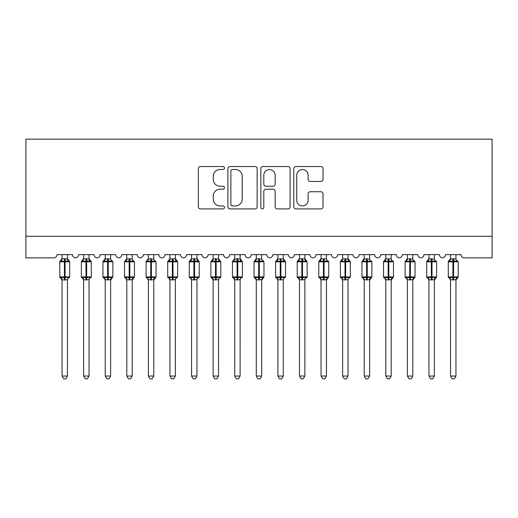 <?xml version="1.0" encoding="UTF-8"?>
<svg xmlns="http://www.w3.org/2000/svg" width="518" height="518" viewBox="0 0 518 518"><rect width="100%" height="100%" fill="white"/><g stroke="black" fill="none" stroke-linecap="round" stroke-linejoin="round"><path stroke-width="0.78" d="M224.469 168.02A1.483 1.483 0 0 0 222.986 166.537L200.472 166.537A2.117 2.117 0 0 0 198.355 168.654L198.355 206.786A2.117 2.117 0 0 0 200.472 208.909L222.986 208.909A1.483 1.483 0 0 0 224.469 207.427A1.483 1.483 0 0 0 222.986 205.937L220.072 205.937A6.779 6.779 0 0 1 213.293 199.158L213.293 195.985A6.779 6.779 0 0 1 220.072 189.206L222.986 189.206A1.483 1.483 0 0 0 224.469 187.723A1.483 1.483 0 0 0 222.986 186.24L220.072 186.24A6.779 6.779 0 0 1 213.293 179.461L213.293 176.282A6.779 6.779 0 0 1 220.072 169.503L222.986 169.503A1.483 1.483 0 0 0 224.469 168.02M320.914 181.468A2.117 2.117 0 0 0 323.031 179.351L323.031 168.654A2.117 2.117 0 0 0 320.914 166.537L295.914 166.537A2.117 2.117 0 0 0 293.797 168.654L293.797 206.786A2.117 2.117 0 0 0 295.914 208.909L320.914 208.909A2.117 2.117 0 0 0 323.031 206.786L323.031 193.868A2.117 2.117 0 0 0 320.914 191.744L310.217 191.744A2.117 2.117 0 0 0 308.1 193.868L308.1 200.272A5.666 5.666 0 0 1 302.428 205.937A5.666 5.666 0 0 1 296.762 200.272L296.762 175.168A5.666 5.666 0 0 1 302.428 169.503A5.666 5.666 0 0 1 308.1 175.168L308.1 179.351A2.117 2.117 0 0 0 310.217 181.468L320.914 181.468M492.1 236.286L492.1 139.161L25.9 139.161L25.9 257.867L53.742 257.867A3.237 3.237 0 0 0 56.98 254.629L72.52 254.629A3.237 3.237 0 0 0 75.544 257.86A3.237 3.237 0 0 0 78.561 254.629L94.101 254.629A3.237 3.237 0 0 0 97.125 257.86A3.237 3.237 0 0 0 100.149 254.629L115.689 254.629A3.237 3.237 0 0 0 118.706 257.86A3.237 3.237 0 0 0 121.73 254.629L137.27 254.629A3.237 3.237 0 0 0 140.294 257.86A3.237 3.237 0 0 0 143.311 254.629L158.851 254.629A3.237 3.237 0 0 0 161.875 257.86A3.237 3.237 0 0 0 164.899 254.629L180.439 254.629A3.237 3.237 0 0 0 183.456 257.86A3.237 3.237 0 0 0 186.48 254.629L202.02 254.629A3.237 3.237 0 0 0 205.044 257.86A3.237 3.237 0 0 0 208.061 254.629L223.601 254.629A3.237 3.237 0 0 0 226.625 257.86A3.237 3.237 0 0 0 229.649 254.629L245.189 254.629A3.237 3.237 0 0 0 248.206 257.86A3.237 3.237 0 0 0 251.23 254.629L266.77 254.629A3.237 3.237 0 0 0 269.794 257.86A3.237 3.237 0 0 0 272.811 254.629L288.351 254.629A3.237 3.237 0 0 0 291.375 257.86A3.237 3.237 0 0 0 294.399 254.629L309.939 254.629A3.237 3.237 0 0 0 312.956 257.86A3.237 3.237 0 0 0 315.98 254.629L331.52 254.629A3.237 3.237 0 0 0 334.544 257.86A3.237 3.237 0 0 0 337.561 254.629L353.101 254.629A3.237 3.237 0 0 0 356.125 257.86A3.237 3.237 0 0 0 359.149 254.629L374.689 254.629A3.237 3.237 0 0 0 377.706 257.86A3.237 3.237 0 0 0 380.73 254.629L396.27 254.629A3.237 3.237 0 0 0 399.294 257.86A3.237 3.237 0 0 0 402.311 254.629L417.851 254.629A3.237 3.237 0 0 0 420.875 257.86A3.237 3.237 0 0 0 423.899 254.629L439.439 254.629A3.237 3.237 0 0 0 442.456 257.86A3.237 3.237 0 0 0 445.48 254.629L461.02 254.629A3.237 3.237 0 0 0 464.257 257.867L492.1 257.867L492.1 236.286L25.9 236.286M257.148 168.654A2.117 2.117 0 0 0 255.031 166.537L230.031 166.537A2.117 2.117 0 0 0 227.914 168.654L227.914 206.786A2.117 2.117 0 0 0 230.031 208.909L255.031 208.909A2.117 2.117 0 0 0 257.148 206.786L257.148 168.654M262.969 166.537L287.969 166.537A2.117 2.117 0 0 1 290.086 168.654L290.086 206.786A2.117 2.117 0 0 1 287.969 208.909L277.272 208.909A2.117 2.117 0 0 1 275.155 206.786L275.155 191.323A2.117 2.117 0 0 0 273.038 189.206L265.941 189.206A2.117 2.117 0 0 0 263.817 191.323L263.817 207.427A1.483 1.483 0 0 1 262.335 208.909A1.483 1.483 0 0 1 260.852 207.427L260.852 168.654A2.117 2.117 0 0 1 262.969 166.537M232.362 169.503A1.483 1.483 0 0 0 230.879 170.985L230.879 204.455A1.483 1.483 0 0 0 232.362 205.937L235.431 205.937A6.779 6.779 0 0 0 242.21 199.158L242.21 176.282A6.779 6.779 0 0 0 235.431 169.503L232.362 169.503M275.155 175.272A5.666 5.666 0 0 0 269.489 169.606A5.666 5.666 0 0 0 263.817 175.272L263.817 184.117A2.117 2.117 0 0 0 265.941 186.24L273.038 186.24A2.117 2.117 0 0 0 275.155 184.117L275.155 175.272M67.45 258.909L67.45 258.909A2.376 2.266 180 0 0 68.693 260.897L68.234 261.596L65.074 260.832L61.266 261.596L60.496 260.794A1.081 1.081 0 0 0 59.784 261.804L59.784 276.916A1.081 1.081 0 0 0 60.496 277.926L61.266 277.124L64.426 277.888L68.234 277.124L68.693 277.823A2.376 2.266 -0 0 0 67.45 279.811L67.45 279.811M60.807 260.897A2.376 2.266 180 0 0 62.05 258.909L64.426 258.702L64.426 276.916L69.716 276.916L69.716 261.804L59.784 261.804L59.784 276.916L64.426 276.916L64.426 280.018L62.05 279.811A2.376 2.266 -0 0 0 60.807 277.823L60.807 277.823M68.234 277.124L67.45 279.701L67.45 376.036L62.05 376.036L62.05 279.798M67.45 279.701L64.426 280.018M67.45 254.629L67.45 259.019L68.234 261.596M62.05 254.629L62.05 258.922M64.426 258.702L67.45 259.019L67.787 260.379M61.266 261.596L62.05 259.019M64.426 277.888L61.266 277.124L62.05 279.701M67.45 376.036L65.825 378.839L63.675 378.839L62.05 376.036M69.716 261.804L69.004 260.794A1.081 1.081 0 0 1 69.315 260.968M69.004 277.926L69.716 276.916A1.081 1.081 0 0 1 69.658 277.266M89.031 258.909L89.031 258.909A2.376 2.266 180 0 0 90.281 260.897L89.815 261.596L86.655 260.832L82.854 261.596L82.077 260.794A1.081 1.081 0 0 0 81.371 261.804L81.371 276.916A1.081 1.081 0 0 0 82.077 277.926L81.371 276.916L91.297 276.916L91.297 261.804L89.031 258.566L90.592 260.794A1.081 1.081 0 0 1 90.903 260.968M90.592 277.926L91.297 276.916A1.081 1.081 0 0 1 91.239 277.266M89.031 279.811L89.031 279.811A2.376 2.266 -0 0 1 90.281 277.823L89.815 277.124L89.031 279.701L83.638 279.811A2.376 2.266 -0 0 0 82.388 277.823L82.854 277.124L86.007 277.888L89.815 277.124M110.612 258.909L110.612 258.909A2.376 2.266 180 0 0 111.862 260.897L111.396 261.596L108.243 260.832L104.435 261.596L103.658 260.794A1.081 1.081 0 0 0 102.953 261.804L102.953 276.916A1.081 1.081 0 0 0 103.658 277.926L102.953 276.916L112.879 276.916A1.081 1.081 0 0 1 112.82 277.266M110.612 279.811L110.612 279.811A2.376 2.266 -0 0 1 111.862 277.823L111.396 277.124L110.619 279.701L105.219 279.811A2.376 2.266 -0 0 0 103.969 277.823L104.435 277.124L107.595 277.888L111.396 277.124M132.2 258.909L132.2 258.909A2.376 2.266 180 0 0 133.443 260.897L132.984 261.596L129.824 260.832L126.016 261.596L125.246 260.794A1.081 1.081 0 0 0 124.534 261.804L124.534 276.916A1.081 1.081 0 0 0 125.246 277.926L124.534 276.916L134.466 276.916A1.081 1.081 0 0 1 134.408 277.266M132.2 279.811L132.2 279.811A2.376 2.266 -0 0 1 133.443 277.823L132.984 277.124L132.2 279.701L126.8 279.811A2.376 2.266 -0 0 0 125.557 277.823L126.016 277.124L129.176 277.888L132.984 277.124M153.781 258.909L153.781 258.909A2.376 2.266 180 0 0 155.031 260.897L154.565 261.596L151.405 260.832L147.604 261.596L146.827 260.794A1.081 1.081 0 0 0 146.121 261.804L146.121 276.916A1.081 1.081 0 0 0 146.827 277.926L146.121 276.916L156.047 276.916A1.081 1.081 0 0 1 155.989 277.266M153.781 279.811L153.781 279.811A2.376 2.266 -0 0 1 155.031 277.823L154.565 277.124L153.781 279.701L148.388 279.811A2.376 2.266 -0 0 0 147.138 277.823L147.604 277.124L150.757 277.888L154.565 277.124M83.638 280.154L82.388 277.823M83.631 279.701L82.854 277.124L86.007 277.888L86.007 280.018M89.031 279.701L89.031 376.036L83.638 376.036L83.638 279.798M89.031 254.629L89.031 259.019L89.815 261.596M82.388 260.897A2.376 2.266 180 0 0 83.638 258.909L89.031 259.019L89.374 260.379M83.638 254.629L83.638 258.922M82.854 261.596L83.631 259.019M89.031 376.036L87.412 378.839L85.256 378.839L83.638 376.036M105.219 280.154L103.969 277.823M105.219 279.701L104.435 277.124L107.595 277.888L107.595 280.018M112.173 277.926L110.612 280.154L112.879 276.916L112.879 261.804L102.953 261.804L105.219 258.566M110.619 279.701L110.612 376.036L105.219 376.036L105.219 279.798M110.612 254.629L110.619 259.019L111.396 261.596M103.969 260.897A2.376 2.266 180 0 0 105.219 258.909L110.619 259.019L110.956 260.379M105.219 254.629L105.219 258.922M104.435 261.596L105.219 259.019M110.612 376.036L108.994 378.839L106.837 378.839L105.219 376.036M126.8 280.154L125.557 277.823M126.8 279.701L126.016 277.124L129.176 277.888L129.176 280.018M133.754 277.926L132.2 280.154L134.466 276.916L134.466 261.804L124.534 261.804L126.8 258.566M132.2 279.701L132.2 376.036L126.8 376.036L126.8 279.798M132.2 254.629L132.2 259.019L132.984 261.596M125.557 260.897A2.376 2.266 180 0 0 126.8 258.909L132.2 259.019L132.537 260.379M126.8 254.629L126.8 258.922M126.016 261.596L126.8 259.019M132.2 376.036L130.575 378.839L128.425 378.839L126.8 376.036M148.388 280.154L147.138 277.823M148.381 279.701L147.604 277.124L150.757 277.888L150.757 280.018M155.342 277.926L153.781 280.154L156.047 276.916L156.047 261.804L146.121 261.804L148.388 258.566M153.781 279.701L153.781 376.036L148.388 376.036L148.388 279.798M153.781 254.629L153.781 259.019L154.565 261.596M147.138 260.897A2.376 2.266 180 0 0 148.388 258.909L153.781 259.019L154.124 260.379M148.388 254.629L148.388 258.922M147.604 261.596L148.381 259.019M153.781 376.036L152.162 378.839L150.006 378.839L148.388 376.036M175.362 258.909L175.362 258.909A2.376 2.266 180 0 0 176.612 260.897L176.146 261.596L172.993 260.832L169.185 261.596L168.408 260.794A1.081 1.081 0 0 0 167.702 261.804L167.702 276.916A1.081 1.081 0 0 0 168.408 277.926L167.702 276.916L177.629 276.916L177.629 261.804L175.362 258.566L176.923 260.794A1.081 1.081 0 0 1 177.234 260.968M176.923 277.926L177.629 276.916A1.081 1.081 0 0 1 177.57 277.266M175.362 279.811L175.362 279.811A2.376 2.266 -0 0 1 176.612 277.823L176.146 277.124L175.369 279.701L169.969 279.811A2.376 2.266 -0 0 0 168.719 277.823L169.185 277.124L172.345 277.888L176.146 277.124M169.969 280.154L168.719 277.823M169.969 279.701L169.185 277.124L172.345 277.888L172.345 280.018M175.369 279.701L175.362 376.036L169.969 376.036L169.969 279.798M175.362 254.629L175.369 259.019L176.146 261.596M168.719 260.897A2.376 2.266 180 0 0 169.969 258.909L175.369 259.019L175.706 260.379M169.969 254.629L169.969 258.922M169.185 261.596L169.969 259.019M175.362 376.036L173.744 378.839L171.587 378.839L169.969 376.036M196.95 258.909L196.95 258.909A2.376 2.266 180 0 0 198.193 260.897L197.734 261.596L194.574 260.832L190.766 261.596L189.996 260.794A1.081 1.081 0 0 0 189.284 261.804L189.284 276.916A1.081 1.081 0 0 0 189.996 277.926L189.284 276.916L199.216 276.916L199.216 261.804L196.95 258.566L198.504 260.794A1.081 1.081 0 0 1 198.815 260.968M198.504 277.926L199.216 276.916A1.081 1.081 0 0 1 199.158 277.266M196.95 279.811L196.95 279.811A2.376 2.266 -0 0 1 198.193 277.823L197.734 277.124L196.95 279.701L191.55 279.811A2.376 2.266 -0 0 0 190.307 277.823L190.766 277.124L193.926 277.888L197.734 277.124M191.55 280.154L190.307 277.823M191.55 279.701L190.766 277.124L193.926 277.888L193.926 280.018M196.95 279.701L196.95 376.036L191.55 376.036L191.55 279.798M196.95 254.629L196.95 259.019L197.734 261.596M190.307 260.897A2.376 2.266 180 0 0 191.55 258.909L196.95 259.019L197.287 260.379M191.55 254.629L191.55 258.922M190.766 261.596L191.55 259.019M196.95 376.036L195.325 378.839L193.175 378.839L191.55 376.036M218.531 258.909L218.531 258.909A2.376 2.266 180 0 0 219.781 260.897L219.315 261.596L216.155 260.832L212.354 261.596L211.577 260.794A1.081 1.081 0 0 0 210.871 261.804L210.871 276.916A1.081 1.081 0 0 0 211.577 277.926L210.871 276.916L220.797 276.916L220.797 261.804L218.531 258.566L220.092 260.794A1.081 1.081 0 0 1 220.403 260.968M220.092 277.926L220.797 276.916A1.081 1.081 0 0 1 220.739 277.266M218.531 279.811L218.531 279.811A2.376 2.266 -0 0 1 219.781 277.823L219.315 277.124L218.531 279.701L213.138 279.811A2.376 2.266 -0 0 0 211.888 277.823L212.354 277.124L215.507 277.888L219.315 277.124M213.138 280.154L211.888 277.823M213.131 279.701L212.354 277.124L215.507 277.888L215.507 280.018M218.531 279.701L218.531 376.036L213.138 376.036L213.138 279.798M218.531 254.629L218.531 259.019L219.315 261.596M211.888 260.897A2.376 2.266 180 0 0 213.138 258.909L218.531 259.019L218.874 260.379M213.138 254.629L213.138 258.922M212.354 261.596L213.131 259.019M218.531 376.036L216.912 378.839L214.756 378.839L213.138 376.036M240.112 258.909L240.112 258.909A2.376 2.266 180 0 0 241.362 260.897L240.896 261.596L237.743 260.832L233.935 261.596L233.158 260.794A1.081 1.081 0 0 0 232.452 261.804L232.452 276.916A1.081 1.081 0 0 0 233.158 277.926L232.452 276.916L242.379 276.916L242.379 261.804L240.112 258.566L241.673 260.794A1.081 1.081 0 0 1 241.984 260.968M241.673 277.926L242.379 276.916A1.081 1.081 0 0 1 242.32 277.266M240.112 279.811L240.112 279.811A2.376 2.266 -0 0 1 241.362 277.823L240.896 277.124L240.119 279.701L234.719 279.811A2.376 2.266 -0 0 0 233.469 277.823L233.935 277.124L237.095 277.888L240.896 277.124M234.719 280.154L233.469 277.823M234.719 279.701L233.935 277.124L237.095 277.888L237.095 280.018M240.119 279.701L240.112 376.036L234.719 376.036L234.719 279.798M240.112 254.629L240.119 259.019L240.896 261.596M233.469 260.897A2.376 2.266 180 0 0 234.719 258.909L240.119 259.019L240.456 260.379M234.719 254.629L234.719 258.922M233.935 261.596L234.719 259.019M240.112 376.036L238.494 378.839L236.337 378.839L234.719 376.036M261.7 258.909L261.7 258.909A2.376 2.266 180 0 0 262.943 260.897L262.484 261.596L259.324 260.832L255.516 261.596L254.746 260.794A1.081 1.081 0 0 0 254.034 261.804L254.034 276.916A1.081 1.081 0 0 0 254.746 277.926L254.034 276.916L263.966 276.916A1.081 1.081 0 0 1 263.908 277.266M261.7 279.811L261.7 279.811A2.376 2.266 -0 0 1 262.943 277.823L262.484 277.124L261.7 279.701L256.3 279.811A2.376 2.266 -0 0 0 255.057 277.823L255.516 277.124L258.676 277.888L262.484 277.124M256.3 280.154L255.057 277.823M256.3 279.701L255.516 277.124L258.676 277.888L258.676 280.018M263.254 277.926L261.7 280.154L263.966 276.916L263.966 261.804L254.034 261.804L256.3 258.566M261.7 279.701L261.7 376.036L256.3 376.036L256.3 279.798M261.7 254.629L261.7 259.019L262.484 261.596M255.057 260.897A2.376 2.266 180 0 0 256.3 258.909L261.7 259.019L262.037 260.379M256.3 254.629L256.3 258.922M255.516 261.596L256.3 259.019M261.7 376.036L260.075 378.839L257.925 378.839L256.3 376.036M283.281 258.909L283.281 258.909A2.376 2.266 180 0 0 284.531 260.897L284.065 261.596L280.905 260.832L277.104 261.596L276.327 260.794A1.081 1.081 0 0 0 275.621 261.804L275.621 276.916A1.081 1.081 0 0 0 276.327 277.926L275.621 276.916L285.547 276.916L285.547 261.804L283.281 258.566L284.842 260.794A1.081 1.081 0 0 1 285.153 260.968M284.842 277.926L285.547 276.916A1.081 1.081 0 0 1 285.489 277.266M283.281 279.811L283.281 279.811A2.376 2.266 -0 0 1 284.531 277.823L284.065 277.124L283.281 279.701L277.888 279.811A2.376 2.266 -0 0 0 276.638 277.823L277.104 277.124L280.257 277.888L284.065 277.124M277.888 280.154L276.638 277.823M277.881 279.701L277.104 277.124L280.257 277.888L280.257 280.018M283.281 279.701L283.281 376.036L277.888 376.036L277.888 279.798M283.281 254.629L283.281 259.019L284.065 261.596M276.638 260.897A2.376 2.266 180 0 0 277.888 258.909L283.281 259.019L283.624 260.379M277.888 254.629L277.888 258.922M277.104 261.596L277.881 259.019M283.281 376.036L281.662 378.839L279.506 378.839L277.888 376.036M304.862 258.909L304.862 258.909A2.376 2.266 180 0 0 306.112 260.897L305.646 261.596L302.493 260.832L298.685 261.596L297.908 260.794A1.081 1.081 0 0 0 297.202 261.804L297.202 276.916A1.081 1.081 0 0 0 297.908 277.926L297.202 276.916L307.129 276.916L307.129 261.804L304.862 258.566L306.423 260.794A1.081 1.081 0 0 1 306.734 260.968M306.423 277.926L307.129 276.916A1.081 1.081 0 0 1 307.07 277.266M304.862 279.811L304.862 279.811A2.376 2.266 -0 0 1 306.112 277.823L305.646 277.124L304.869 279.701L299.469 279.811A2.376 2.266 -0 0 0 298.219 277.823L298.685 277.124L301.845 277.888L305.646 277.124M299.469 280.154L298.219 277.823M299.469 279.701L298.685 277.124L301.845 277.888L301.845 280.018M304.869 279.701L304.862 376.036L299.469 376.036L299.469 279.798M304.862 254.629L304.869 259.019L305.646 261.596M298.219 260.897A2.376 2.266 180 0 0 299.469 258.909L304.869 259.019L305.206 260.379M299.469 254.629L299.469 258.922M298.685 261.596L299.469 259.019M304.862 376.036L303.244 378.839L301.087 378.839L299.469 376.036M326.45 258.909L326.45 258.909A2.376 2.266 180 0 0 327.693 260.897L327.234 261.596L324.074 260.832L320.266 261.596L319.496 260.794A1.081 1.081 0 0 0 318.784 261.804L318.784 276.916A1.081 1.081 0 0 0 319.496 277.926L318.784 276.916L328.716 276.916A1.081 1.081 0 0 1 328.658 277.266M326.45 279.811L326.45 279.811A2.376 2.266 -0 0 1 327.693 277.823L327.234 277.124L326.45 279.701L321.05 279.811A2.376 2.266 -0 0 0 319.807 277.823L320.266 277.124L323.426 277.888L327.234 277.124M321.05 280.154L319.807 277.823M321.05 279.701L320.266 277.124L323.426 277.888L323.426 280.018M328.004 277.926L326.45 280.154L328.716 276.916L328.716 261.804L318.784 261.804L321.05 258.566M326.45 279.701L326.45 376.036L321.05 376.036L321.05 279.798M326.45 254.629L326.45 259.019L327.234 261.596M319.807 260.897A2.376 2.266 180 0 0 321.05 258.909L326.45 259.019L326.787 260.379M321.05 254.629L321.05 258.922M320.266 261.596L321.05 259.019M326.45 376.036L324.825 378.839L322.675 378.839L321.05 376.036M348.031 258.909L348.031 258.909A2.376 2.266 180 0 0 349.281 260.897L348.815 261.596L345.655 260.832L341.854 261.596L341.077 260.794A1.081 1.081 0 0 0 340.371 261.804L340.371 276.916A1.081 1.081 0 0 0 341.077 277.926L340.371 276.916L350.297 276.916L350.297 261.804L348.031 258.566L349.592 260.794A1.081 1.081 0 0 1 349.903 260.968M349.592 277.926L350.297 276.916A1.081 1.081 0 0 1 350.239 277.266M348.031 279.811L348.031 279.811A2.376 2.266 -0 0 1 349.281 277.823L348.815 277.124L348.031 279.701L342.638 279.811A2.376 2.266 -0 0 0 341.388 277.823L341.854 277.124L345.007 277.888L348.815 277.124M342.638 280.154L341.388 277.823M342.631 279.701L341.854 277.124L345.007 277.888L345.007 280.018M348.031 279.701L348.031 376.036L342.638 376.036L342.638 279.798M348.031 254.629L348.031 259.019L348.815 261.596M341.388 260.897A2.376 2.266 180 0 0 342.638 258.909L348.031 259.019L348.374 260.379M342.638 254.629L342.638 258.922M341.854 261.596L342.631 259.019M348.031 376.036L346.412 378.839L344.256 378.839L342.638 376.036M369.612 258.909L369.612 258.909A2.376 2.266 180 0 0 370.862 260.897L370.396 261.596L367.243 260.832L363.435 261.596L362.658 260.794A1.081 1.081 0 0 0 361.952 261.804L361.952 276.916A1.081 1.081 0 0 0 362.658 277.926L361.952 276.916L371.879 276.916A1.081 1.081 0 0 1 371.82 277.266M369.612 279.811L369.612 279.811A2.376 2.266 -0 0 1 370.862 277.823L370.396 277.124L369.619 279.701L364.219 279.811A2.376 2.266 -0 0 0 362.969 277.823L363.435 277.124L366.595 277.888L370.396 277.124M364.219 280.154L362.969 277.823M364.219 279.701L363.435 277.124L366.595 277.888L366.595 280.018M371.173 277.926L369.612 280.154L371.879 276.916L371.879 261.804L361.952 261.804L364.219 258.566M369.619 279.701L369.612 376.036L364.219 376.036L364.219 279.798M369.612 254.629L369.619 259.019L370.396 261.596M362.969 260.897A2.376 2.266 180 0 0 364.219 258.909L369.619 259.019L369.956 260.379M364.219 254.629L364.219 258.922M363.435 261.596L364.219 259.019M369.612 376.036L367.994 378.839L365.837 378.839L364.219 376.036M391.2 258.909L391.2 258.909A2.376 2.266 180 0 0 392.443 260.897L391.984 261.596L388.824 260.832L385.016 261.596L384.246 260.794A1.081 1.081 0 0 0 383.534 261.804L383.534 276.916A1.081 1.081 0 0 0 384.246 277.926L383.534 276.916L393.466 276.916A1.081 1.081 0 0 1 393.408 277.266M391.2 279.811L391.2 279.811A2.376 2.266 -0 0 1 392.443 277.823L391.984 277.124L391.2 279.701L385.8 279.811A2.376 2.266 -0 0 0 384.557 277.823L385.016 277.124L388.176 277.888L391.984 277.124M385.8 280.154L384.557 277.823M385.8 279.701L385.016 277.124L388.176 277.888L388.176 280.018M392.754 277.926L391.2 280.154L393.466 276.916L393.466 261.804L383.534 261.804L385.8 258.566M391.2 279.701L391.2 376.036L385.8 376.036L385.8 279.798M391.2 254.629L391.2 259.019L391.984 261.596M384.557 260.897A2.376 2.266 180 0 0 385.8 258.909L391.2 259.019L391.537 260.379M385.8 254.629L385.8 258.922M385.016 261.596L385.8 259.019M391.2 376.036L389.575 378.839L387.425 378.839L385.8 376.036M412.781 258.909L412.781 258.909A2.376 2.266 180 0 0 414.031 260.897L413.565 261.596L410.405 260.832L406.604 261.596L405.827 260.794A1.081 1.081 0 0 0 405.121 261.804L405.121 276.916A1.081 1.081 0 0 0 405.827 277.926L405.121 276.916L415.047 276.916A1.081 1.081 0 0 1 414.989 277.266M412.781 279.811L412.781 279.811A2.376 2.266 -0 0 1 414.031 277.823L413.565 277.124L412.781 279.701L407.388 279.811A2.376 2.266 -0 0 0 406.138 277.823L406.604 277.124L409.757 277.888L413.565 277.124M407.388 280.154L406.138 277.823M407.381 279.701L406.604 277.124L409.757 277.888L409.757 280.018M414.342 277.926L412.781 280.154L415.047 276.916L415.047 261.804L405.121 261.804L407.388 258.566M412.781 279.701L412.781 376.036L407.388 376.036L407.388 279.798M412.781 254.629L412.781 259.019L413.565 261.596M406.138 260.897A2.376 2.266 180 0 0 407.388 258.909L412.781 259.019L413.124 260.379M407.388 254.629L407.388 258.922M406.604 261.596L407.381 259.019M412.781 376.036L411.162 378.839L409.006 378.839L407.388 376.036M434.362 258.909L434.362 258.909A2.376 2.266 180 0 0 435.612 260.897L435.146 261.596L431.993 260.832L428.185 261.596L427.408 260.794A1.081 1.081 0 0 0 426.702 261.804L426.702 276.916A1.081 1.081 0 0 0 427.408 277.926L426.702 276.916L436.629 276.916A1.081 1.081 0 0 1 436.57 277.266M434.362 279.811L434.362 279.811A2.376 2.266 -0 0 1 435.612 277.823L435.146 277.124L434.369 279.701L428.969 279.811A2.376 2.266 -0 0 0 427.719 277.823L428.185 277.124L431.345 277.888L435.146 277.124M428.969 280.154L427.719 277.823M428.969 279.701L428.185 277.124L431.345 277.888L431.345 280.018M435.923 277.926L434.362 280.154L436.629 276.916L436.629 261.804L426.702 261.804L428.969 258.566M434.369 279.701L434.362 376.036L428.969 376.036L428.969 279.798M434.362 254.629L434.369 259.019L435.146 261.596M427.719 260.897A2.376 2.266 180 0 0 428.969 258.909L434.369 259.019L434.706 260.379M428.969 254.629L428.969 258.922M428.185 261.596L428.969 259.019M434.362 376.036L432.744 378.839L430.587 378.839L428.969 376.036M455.95 258.909L455.95 258.909A2.376 2.266 180 0 0 457.193 260.897L456.734 261.596L453.574 260.832L449.766 261.596L448.996 260.794A1.081 1.081 0 0 0 448.284 261.804L448.284 276.916A1.081 1.081 0 0 0 448.996 277.926L448.284 276.916L458.216 276.916A1.081 1.081 0 0 1 458.158 277.266M455.95 279.811L455.95 279.811A2.376 2.266 -0 0 1 457.193 277.823L456.734 277.124L455.95 279.701L450.55 279.811A2.376 2.266 -0 0 0 449.307 277.823L449.766 277.124L452.926 277.888L456.734 277.124M450.55 280.154L449.307 277.823M450.55 279.701L449.766 277.124L452.926 277.888L452.926 280.018M457.504 277.926L455.95 280.154L458.216 276.916L458.216 261.804L448.284 261.804L450.55 258.566M455.95 279.701L455.95 376.036L450.55 376.036L450.55 279.798M455.95 254.629L455.95 259.019L456.734 261.596M449.307 260.897A2.376 2.266 180 0 0 450.55 258.909L455.95 259.019L456.287 260.379M450.55 254.629L450.55 258.922M449.766 261.596L450.55 259.019M455.95 376.036L454.325 378.839L452.175 378.839L450.55 376.036M65.074 280.018L65.074 258.702M86.007 258.702L86.007 261.804L81.371 261.804L83.638 258.566M91.297 261.804L86.007 261.804L86.007 277.888M86.655 280.018L86.655 258.702M107.595 258.702L107.595 277.888M108.243 280.018L108.243 258.702M129.176 258.702L129.176 277.888M129.824 280.018L129.824 258.702M150.757 258.702L150.757 277.888M151.405 280.018L151.405 258.702M172.345 258.702L172.345 261.804L167.702 261.804L169.969 258.566M177.629 261.804L172.345 261.804L172.345 277.888M172.993 280.018L172.993 258.702M193.926 258.702L193.926 261.804L189.284 261.804L191.55 258.566M199.216 261.804L193.926 261.804L193.926 277.888M194.574 280.018L194.574 258.702M215.507 258.702L215.507 261.804L210.871 261.804L213.138 258.566M220.797 261.804L215.507 261.804L215.507 277.888M216.155 280.018L216.155 258.702M237.095 258.702L237.095 261.804L232.452 261.804L234.719 258.566M242.379 261.804L237.095 261.804L237.095 277.888M237.743 280.018L237.743 258.702M258.676 258.702L258.676 277.888M259.324 280.018L259.324 258.702M280.257 258.702L280.257 261.804L275.621 261.804L277.888 258.566M285.547 261.804L280.257 261.804L280.257 277.888M280.905 280.018L280.905 258.702M301.845 258.702L301.845 261.804L297.202 261.804L299.469 258.566M307.129 261.804L301.845 261.804L301.845 277.888M302.493 280.018L302.493 258.702M323.426 258.702L323.426 277.888M324.074 280.018L324.074 258.702M345.007 258.702L345.007 261.804L340.371 261.804L342.638 258.566M350.297 261.804L345.007 261.804L345.007 277.888M345.655 280.018L345.655 258.702M366.595 258.702L366.595 277.888M367.243 280.018L367.243 258.702M388.176 258.702L388.176 277.888M388.824 280.018L388.824 258.702M409.757 258.702L409.757 277.888M410.405 280.018L410.405 258.702M431.345 258.702L431.345 277.888M431.993 280.018L431.993 258.702M452.926 258.702L452.926 277.888M453.574 280.018L453.574 258.702M59.784 261.804L62.05 258.566M69.004 260.794L67.45 258.566L69.004 260.794M59.784 276.916L62.05 280.154M112.173 260.794L112.879 261.804M133.754 260.794L134.466 261.804M155.342 260.794L156.047 261.804M81.371 276.916L81.371 261.804M102.953 276.916L102.953 261.804M124.534 276.916L124.534 261.804M146.121 276.916L146.121 261.804M167.702 276.916L167.702 261.804M189.284 276.916L189.284 261.804M210.871 276.916L210.871 261.804M232.452 276.916L232.452 261.804M263.254 260.794L263.966 261.804M254.034 276.916L254.034 261.804M275.621 276.916L275.621 261.804M297.202 276.916L297.202 261.804M328.004 260.794L328.716 261.804M318.784 276.916L318.784 261.804M340.371 276.916L340.371 261.804M371.173 260.794L371.879 261.804M361.952 276.916L361.952 261.804M392.754 260.794L393.466 261.804M383.534 276.916L383.534 261.804M414.342 260.794L415.047 261.804M405.121 276.916L405.121 261.804M435.923 260.794L436.629 261.804M426.702 276.916L426.702 261.804M457.504 260.794L458.216 261.804M448.284 276.916L448.284 261.804"/></g></svg>
